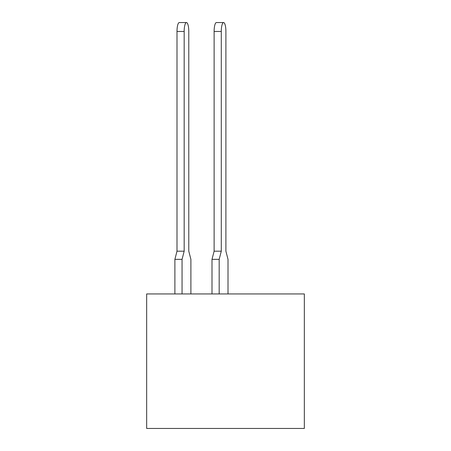 <?xml version="1.0" encoding="UTF-8"?>
<svg xmlns="http://www.w3.org/2000/svg" width="451" height="451" viewBox="0 0 451 451"><rect width="100%" height="100%" fill="white"/><g stroke="black" fill="none" stroke-linecap="round" stroke-linejoin="round"><path stroke-width="0.68" d="M304.335 428.45L304.335 293.939L146.665 293.939L146.665 428.45L304.335 428.45M228.009 293.939L228.009 259.348L225.9 251.184L225.9 31.457A8.907 2.306 90 0 0 223.595 22.55A8.907 2.306 90 0 0 221.289 31.457L221.289 251.184L219.175 259.348L219.175 293.939M186.477 22.55A8.907 2.306 90 0 0 184.171 31.457L177.001 31.457A8.907 2.306 -90 0 1 179.306 22.55L186.477 22.55A8.907 2.306 90 0 1 188.783 31.457L188.783 251.184L188.783 31.457L188.783 251.184L188.783 31.457L188.783 251.184L188.783 31.457L188.783 251.184L190.897 259.348L190.897 293.939M221.289 31.457L214.118 31.457A8.907 2.306 -90 0 1 216.424 22.55L223.595 22.55M219.175 259.348L212.004 259.348L212.004 293.939M212.004 259.348L214.118 251.184L221.289 251.184M214.118 31.457L214.118 251.184M184.171 31.457L184.171 251.184L182.057 259.348L182.057 293.939M182.057 259.348L174.887 259.348L174.887 293.939M188.783 31.457L188.783 251.184M174.887 259.348L177.001 251.184L184.171 251.184M177.001 31.457L177.001 251.184"/></g></svg>
